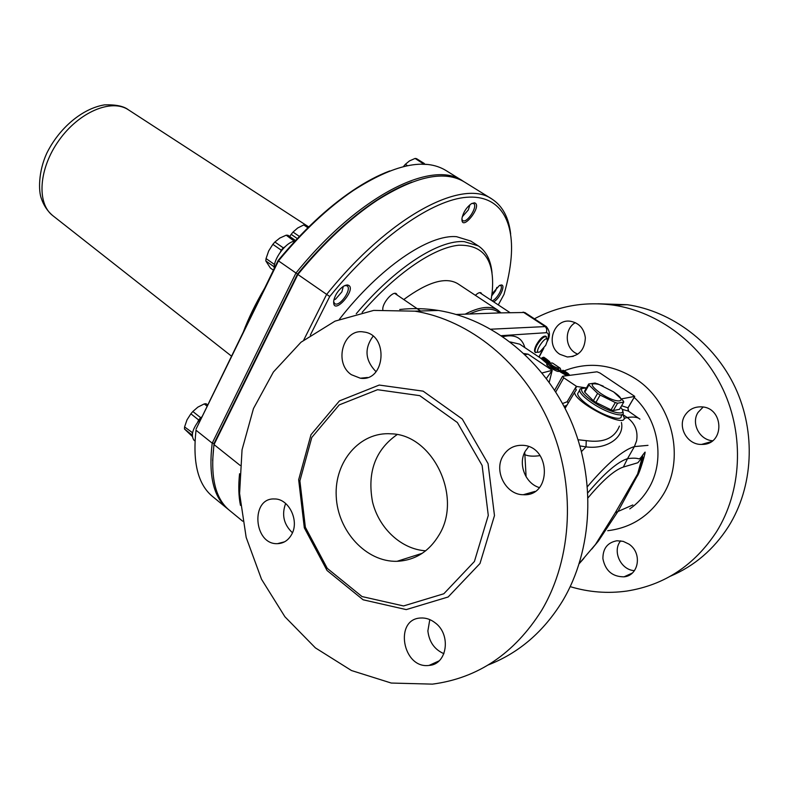 <?xml version="1.0" encoding="UTF-8"?>
<svg xmlns="http://www.w3.org/2000/svg" width="789" height="789" viewBox="0 0 789 789"><rect width="100%" height="100%" fill="white"/><g stroke="black" fill="none" stroke-linecap="round" stroke-linejoin="round"><path stroke-width="1.18" d="M566.591 405.802L565.526 406.453M425.695 550.801C401.315 549.351 378.878 528.275 372.516 501.843C367.092 472.355 375.278 449.947 397.074 434.621M594.413 545.86L598.348 541.096L618.122 511.183L636.891 476.625C639.771 473.716 646.27 450.016 644.948 452.235L642.848 454.868L642.187 457.423C644.692 454.158 640.609 468.824 637.966 473.37L615.312 512.663L595.36 544.666L591.809 549.075M642.848 454.868C641.023 457.728 639.613 459.04 638.626 458.813C636.358 458.024 632.66 457.965 627.531 458.656L623.349 467.058L637.847 462.748L642.187 457.423L636.891 476.625M632.817 504.97L615.312 512.663M587.923 492.701C604.532 473.104 617.728 461.752 627.531 458.656L634.395 446.594L647.986 445.351M598.348 541.096L579.333 563.385M546.461 326.705L524.793 312.483L499.555 312.917C492.997 307.552 482.976 307.907 469.475 314.002L456.298 314.476M547.152 339.428L545.702 336.163C543.177 335.719 540.1 338.54 536.461 344.625C534.439 348.639 534.005 351.194 535.159 352.308L538.502 352.219M622.62 414.255L624.178 417.618C626.594 429.226 573.997 402.321 574.639 392.291L576.384 389.865L575.388 388.74L576.68 386.472L585.931 387.863M622.146 414.541L621.229 416.119C622.324 421.701 604.058 416.158 590.073 406.513C582.312 401.137 578.15 396.906 577.587 393.8L578.633 391.965M628.922 544.104C642.591 553 638.804 575.645 624.04 576.828C612.392 576.808 605.35 570.763 602.904 558.701C602.835 548.493 607.52 542.516 616.968 540.751L623.192 541.353L628.922 544.104M620.706 540.84C611.958 550.919 620.756 570.122 634.455 570.634M684.951 415.369C688.787 409.57 694.152 406.739 701.056 406.858C723.967 406.946 725.18 444.592 702.279 444.414L701.529 444.424C687.249 444.917 677.248 426.898 684.951 415.369M703.107 407.075L698.018 412.44C690.937 423.22 699.389 439.897 712.497 440.755M559.884 354.31C544.795 345.069 553.73 318.302 570.585 321.281C579.156 323.036 584.077 328.549 585.349 337.82C584.718 350.119 578.712 356.5 567.311 356.973L559.884 354.31M575.319 322.662C564.697 328.549 564.569 346.46 575.082 352.821L577.706 354.231M285.648 503.481C281.486 514.763 283.754 524.527 292.453 532.772M291.713 534.331C288.389 540.297 283.655 543.414 277.511 543.66C253.525 544.903 250.34 497.524 274.493 498.973C288.705 498.49 299.603 520.641 291.713 534.331M429.798 619.602L427.875 630.914C429.147 641.94 434.492 649.534 443.911 653.696M435.212 622.856C451.495 634.711 447.146 664.565 429.098 665.413C402.518 669.21 393.79 618.783 420.813 618.004C425.902 617.728 430.695 619.345 435.212 622.856M528.63 446.653L525.306 451.13C517.781 463.636 525.198 483.578 539.39 487.582M502.909 456.15C507.445 448.685 513.964 445.075 522.476 445.312C551.097 445.923 551.925 496.804 523.304 494.713C505.996 494.95 493.589 471.22 502.909 456.15M373.059 336.232C364.133 348.59 365.12 360.415 376.037 371.708M351.401 374.706C333.352 362.94 343.225 328.037 363.67 331.991C389.007 334.368 385.486 382.192 360.336 378.217L351.401 374.706M670.325 576.236C694.379 566.038 713.779 549.46 728.513 526.51C753.387 486.862 756.148 432.342 735.269 387.577C714.282 342.83 671.804 311.251 627.344 304.712L597.993 303.765M570.22 586.641C588.821 592.263 607.708 593.732 626.89 591.05C664.496 585.083 694.33 565.388 716.402 531.954C741.719 491.458 744.52 435.686 723.257 389.894C701.865 344.122 658.628 311.823 613.428 305.136C584.984 301.28 558.651 305.836 534.439 318.805M474.406 561.502L488.283 515.434L482.128 465.461L457.373 422.529L419.758 395.654L377.536 389.707L339.211 404.905L311.803 437.441L299.889 480.856L305.353 527.249L327.267 568.366L362.033 596.563L403.544 605.952L443.832 593.762L474.406 561.502M439.236 534.666C462.768 496.33 432.372 434.433 391.038 433.822C359.942 431.504 334.319 461.575 336.222 496.251C337.584 530.908 366.086 562.212 397.035 561.304C415.103 560.407 429.167 551.531 439.236 534.666M479.998 563.494L494.476 515.602L488.066 463.626L462.265 419.018L423.121 391.147L379.223 385.062L339.428 400.901L310.994 434.7L298.656 479.732L304.317 527.831L327.041 570.486L363.118 599.788L406.246 609.601L448.152 596.987L479.998 563.494M541.619 610.449C572.784 558.099 576.098 484.19 549.538 423.407C522.86 362.615 469.494 319.979 414.896 311.172L373.71 310.402L335.019 321.143L301.013 342.219L273.408 372.004L253.466 408.574L242.045 449.809L239.59 493.5L246.168 537.398L261.504 579.234L284.928 616.781L315.393 647.877L351.47 670.532L391.245 683.047L432.451 684.132C478.026 678.136 514.408 653.578 541.619 610.449M399.727 309.505C412.44 308.065 425.34 308.381 438.418 310.462C492.011 319.012 544.252 360.405 570.339 419.393C596.297 478.371 593.042 550.111 562.518 601.06C543.66 631.703 518.915 652.996 488.263 664.93M576.68 386.472L563.77 377.813L562.695 376.245L596.997 371.806L600.015 373.039L634.76 396.394L621.633 398.869M547.29 341.321C550.416 335.927 550.061 330.995 546.225 326.538L490.985 329.2M469.475 314.002L499.555 312.917M524.734 452.225L526.105 476.773M576.364 386.255L567.133 401.779L568.327 402.893M564.027 406.305L566.196 405.625M566.541 405.408L567.074 404.994M622.136 409.343L628.36 411.079L639.573 418.89M628.182 410.961L627.985 407.824L621.604 405.763M628.626 411.345L627.985 407.824L634.573 396.591M564.855 407.893L567.518 404.244M510.236 341.943L519.695 344.162L540.692 358.196M525.109 354.596L528.097 354.162L524.004 353.561M549.223 382.3L552.221 370.327L542.092 372.95M560.871 371.511L558.119 369.952C554.371 369.025 551.057 367.072 548.187 364.094L546.905 364.173C544.844 364.853 557.231 372.221 558.454 371.363L560.782 371.629M568.396 375.505L561.127 371.136L560.417 372.013L566.808 375.712M540.919 358.354L542.161 357.959M540.761 358.245L547.132 363.67L548.247 363.433M639.948 419.166L639.948 419.156C637.778 417.134 633.537 416.582 627.235 417.519L622.846 414.58M619.414 426.08C614.601 438.211 603.555 443.063 586.257 440.647L578.061 439.749M579.945 445.923L586.01 446.87C606.79 449.71 624.819 437.362 621.436 422.49M581.483 451.555L586.01 446.87L586.257 440.647M583.87 558.405L579.274 563.583M524.537 354.064L528.097 354.162L552.221 370.327L546.392 378.454M525.218 454.839C528.748 456.279 533.709 456.535 540.09 455.608M548.385 363.542L548.069 360.376L547.329 360.307L547.349 361.766L549.696 362.871M549.805 362.841L549.736 361.757L547.961 360.297M547.339 360.307L543.769 357.22L546.254 358.887M547.132 363.67L547.349 361.766L542.378 357.634L543.769 357.22M552.507 363.058L560.151 368.157L558.04 368.108C554.184 366.924 551.481 365.258 549.953 363.088L552.507 363.058L549.479 362.94L548.444 363.65M563.09 370.327L565.328 371.619M561.127 371.136L563.573 370.495M569.786 375.327L567.942 373.345L563.07 370.406M549.065 362.999L547.083 362.19L542.092 358.058L542.428 357.545M600.518 393.287C617.156 404.589 629.898 402.725 613.29 391.729L599.176 384.519C589.462 382.28 589.906 385.2 600.518 393.287M613.98 392.212L623.458 401.068L623.754 402.084L617.58 403.209L615.312 402.538L600.143 395.082L597.608 393.386L588.949 384.963L588.722 383.987L595.103 383.05L603.181 386.097M617.58 403.209L613.319 410.517L619.513 409.333L623.754 402.084M613.319 410.517L611.051 409.856L615.312 402.538M611.051 409.856L595.902 402.42L600.143 395.082M595.902 402.42L593.377 400.723L597.608 393.386M593.377 400.723L584.767 392.251L588.949 384.963M582.282 388.178L580.043 388.928L579.54 390.377C580.112 393.464 584.294 397.686 592.075 403.051C606.08 412.677 624.336 418.269 623.221 412.706L622.679 411.069M620.706 407.292L621.91 408.949C627.275 416.839 608.447 412.272 593.259 401.808C584.107 395.388 580.309 390.949 581.868 388.474L586.552 387.951M584.767 392.251L584.669 391.236M584.55 391.255L588.722 383.987M546.452 336.656C543.937 336.222 540.81 339.014 537.072 345.04C534.991 349.004 534.518 351.539 535.642 352.634M545.712 345.326L539.883 351.884C531.707 355.356 547.487 332.011 547.359 340.828L545.712 345.326M500.956 312.868L497.928 310.245C490.541 305.442 479.604 306.743 465.125 314.16M403.761 299.544C428.003 281.742 446.081 276.505 457.995 283.843L497.928 310.245M362.131 312.375C396.492 272.866 433.881 247.697 458.675 245.231C483.677 244.61 494.861 260.074 492.237 291.624L491.093 300.175M382.803 309.544C382.142 303.223 392.932 290.687 396.394 293.735L397.321 295.155M475.382 295.333C477.858 292.985 479.742 292.147 481.034 292.837L481.773 294.021M427.017 164.437L421.277 164.211M295.056 241.049C286.17 241.73 273.181 259.058 274.178 268.625M201.954 416.977C193.009 427.204 190.346 434.926 193.956 440.173L194.015 440.213M469.948 204.736L468.301 209.973L462.265 216.797M424.364 163.54L416.484 158.638L415.093 158.441L423.141 163.648M407.548 165.69L405.359 164.309L409.501 160.907L415.093 158.441M405.359 164.309L403.524 166.449M343.323 286.328L341.884 291.881L335.562 299.149L333.865 299.919M295.55 240.507L287.926 235.26L286.2 235.191L294.248 241.187M284.819 246.927L283.29 247.854L274.878 242.016L279.799 238.071L286.2 235.191M274.69 263.851L274.404 264.433L266.051 258.555L268.694 250.932L272.856 244.343L281.278 250.202L280.371 252.066M273.418 270.173L270.38 268.033L265.804 260.912L274.197 266.869M266.051 258.555L265.804 260.912M274.878 242.016L272.856 244.343M274.404 264.433L274.158 266.8M283.29 247.854L281.278 250.202M295.145 240.951L294.603 240.97M496.912 287.374L495.551 290.776L491.754 295.786M207.763 405.053L206.028 403.702L204.233 403.919L207.191 406.236M202.083 416.73L200.662 417.687L192.841 411.503L197.852 407.144L204.233 403.919M192.536 432.757L184.577 426.928L187.023 419.817L190.879 413.801L198.69 419.995L197.792 421.859M192.23 436.376L184.458 428.969L192.21 435.183M184.577 426.928L184.458 428.969M192.841 411.503L190.879 413.801M192.348 433.151L192.22 435.055M200.662 417.687L198.69 419.995M389.786 170.937C378 175.326 365.494 181.973 352.269 190.879C327.041 208.01 302.335 231.226 278.132 260.508L196.027 429.157L278.478 260.883L297.492 274.069L214.016 443.497L212.635 460.668M463.597 181.48L462.67 180.888C432.362 159.161 358.522 195.416 295.914 273.102L212.211 443.152L214.016 443.497L214.026 444.592L297.867 274.473L329.723 296.516C375.751 239.876 428.506 202.309 463.311 197.625C498.194 193.049 514.428 218.356 511.144 257.707C510.167 269.088 507.781 281.328 503.993 294.425L498.293 304.919M411.976 182.091C400.743 186.135 388.74 192.338 375.978 200.712C349.497 218.277 323.332 242.726 297.492 274.069L297.867 274.473C323.954 242.785 350.355 218.08 377.093 200.347C415.685 176.075 444.838 169.98 464.534 182.052L491.981 199.075C462.906 178.058 389.727 215.732 326.547 294.563L303.755 340.01M227.843 509.033L212.626 496.547C198 484.594 192.467 462.492 196.017 430.232L212.211 443.152C208.306 475.363 213.523 497.326 227.843 509.033L228.702 509.714M278.132 260.508L278.478 260.883C302.907 231.276 327.859 207.823 353.324 190.514C394.017 164.349 424.886 157.682 445.943 170.503L462.67 180.888M310.324 335.108L329.723 296.516M493.628 301.842C499.634 298.942 506.134 284.582 501.212 284.987L499.348 285.559L491.991 293.912M347.19 284.937L343.58 286.17C338.629 289.671 335.374 294.356 333.806 300.205C331.37 318.953 359.567 286.713 347.19 284.937M492.011 272.708C490.768 260.123 486.202 251.178 478.302 245.892L470.737 241.04L456.575 236.69C429.019 234.136 379.953 267.175 339.378 319.308M474.347 202.812L471.309 203.759C466.348 207.497 463.232 212.389 461.959 218.435C460.904 233.455 483.618 204.795 474.347 202.812M499.684 285.391L500.611 285.608C503.806 287.166 496.577 299.948 492.03 300.787M472.088 203.335L473.597 203.562C478.321 205.998 466.96 223.8 462.748 220.565L461.9 219.312M344.901 285.48L347.052 285.825C352.446 288.961 339.487 307.552 334.684 303.578L333.609 301.684M478.302 245.892L464.257 241.631C438.832 239.6 395.102 267.491 356.243 313.766M510.651 234.008C508.826 217.656 502.603 206.018 491.981 199.075M239.57 473.745C238.298 485.866 238.603 496.399 240.477 505.354M240.122 465.402L214.026 444.592C210.081 476.803 215.259 498.747 229.55 510.424L242.677 521.194M308.647 227.025L305.442 224.855L303.755 224.934L307.907 227.755M299.386 236.424L293.035 232.074L291.18 234.363L297.335 238.594M293.035 232.074L297.68 228.001L303.755 224.934M289.701 236.483L291.18 234.363M209.41 401.552L213.375 393.514M264.709 288.074C255.478 303.834 248.357 318.48 243.318 332.011M588.14 497.701C602.835 480.176 614.572 469.958 623.349 467.058M524.863 347.624C522.002 337.603 514.704 333.964 502.978 336.696M543.049 349.142L538.897 357.003M501.439 335.66L546.195 332.711C548.651 332.83 549.045 335.364 547.379 340.325M523.127 312.069L544.617 326.153C546.777 327.899 547.3 330.088 546.195 332.711M567.133 401.779L562.547 403.534M555.742 391.975L563.77 377.813M587.489 486.576C607.274 463.36 622.906 450.036 634.395 446.594L636.575 440.873C638.183 431.188 635.066 423.407 627.235 417.519L624.138 418.387M634.169 397.4C659.111 419.975 665.551 461.604 648.183 489.249C643.341 497.218 637.196 503.776 629.75 508.905M546.905 364.173L548.444 363.67C551.343 366.648 554.657 368.601 558.385 369.518L558.04 368.108M549.953 363.088L548.444 363.66M558.454 371.363L558.385 369.518L561.166 371.077M561.403 370.712L569.116 375.406M547.398 364.321L548.177 364.005L547.408 364.331M607.737 530.701C631.101 527.851 649.396 516.134 662.632 495.531C686.272 458.725 672.327 401.473 634.662 378.237C611.357 364.015 587.854 361.549 564.155 370.86M52.873 215.713L52.676 215.555C36.472 203.207 38.789 168.333 59.096 140.176C79.186 111.88 111.456 98.428 128.36 109.779L128.577 109.918M632.236 573.1L624.04 576.828M711.106 441.722L701.529 444.424M573.278 356.362L567.321 356.973M284.573 541.816L277.511 543.66M439.039 660.896L429.098 665.413M534.991 491.409L523.304 494.713M367.487 377.487L360.336 378.217M627.344 304.712L613.428 305.136M438.418 310.462L414.896 311.172M397.035 561.304L422.302 553.276M554.637 390.249L562.439 376.471M628.005 407.913L634.652 396.561M566.177 405.635L564.737 407.657M547.961 363.058L548.523 363.433M574.639 392.291L565.082 408.337M549.608 361.628L546.244 358.867M546.807 359.38L548.03 360.346M560.151 368.157L561.295 370.869M563.494 370.445L562.794 370.297M565.388 371.649L567.676 373.177M539.094 357.131L543.808 348.215M599.176 384.519L597.283 383.71M581.868 388.474L580.043 388.928M577.587 393.8L579.54 390.377M584.56 391.423L588.732 384.154M479.643 292.62L509.872 312.543M394.737 293.39L420.576 311.004M195.021 441.021L193.956 440.173M352.269 190.879L353.324 190.514M500.048 285.243L500.611 285.608M345.996 285.095L347.052 285.825M375.978 200.712L377.093 200.347M308.746 226.926L128.36 109.779C123.745 106.15 115.805 104.513 104.552 104.868C82.184 108.448 59.027 128.291 46.738 153.313C38.296 171.696 38.474 191.076 41.314 198.394C43.661 205.377 47.448 211.097 52.676 215.555L231.552 356.184"/></g></svg>
